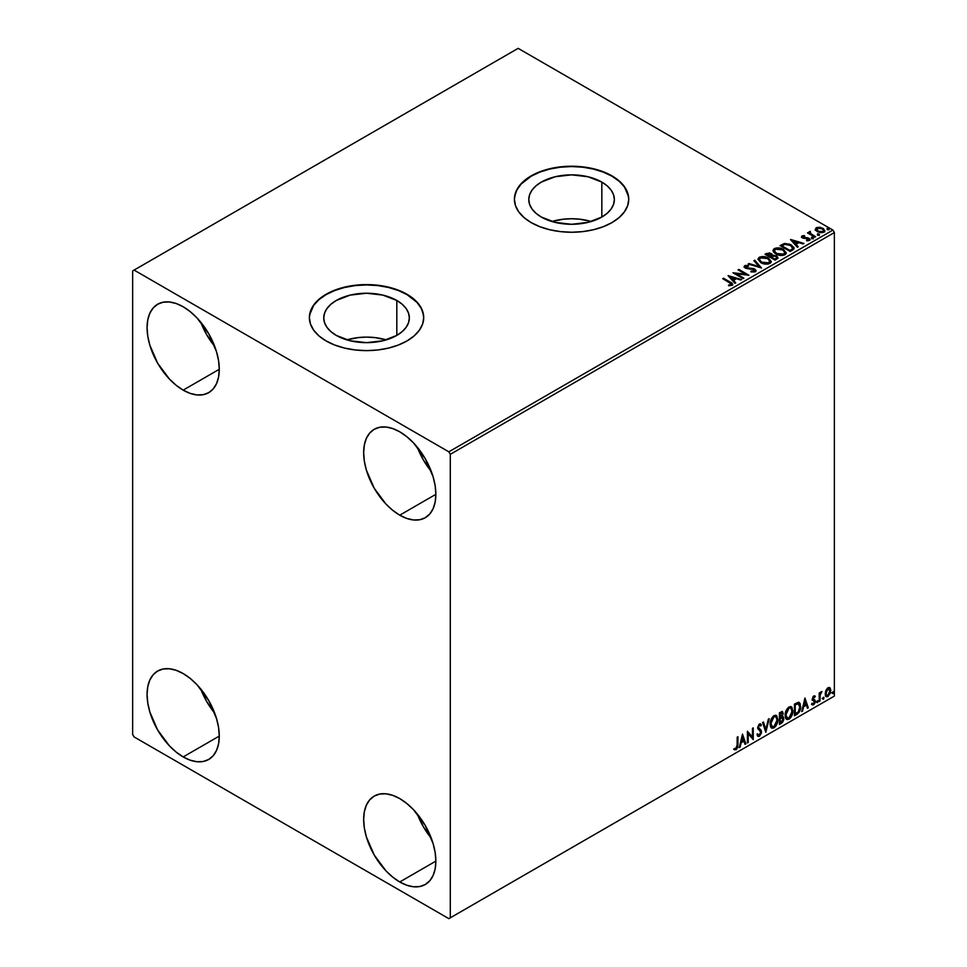 <?xml version="1.0" encoding="UTF-8"?>
<svg xmlns="http://www.w3.org/2000/svg" width="967" height="967" viewBox="0 0 967 967"><rect width="100%" height="100%" fill="white"/><g stroke="black" fill="none" stroke-linecap="round" stroke-linejoin="round"><path stroke-width="1.45" d="M591.26 221.503A42.802 24.707 0 0 0 551.891 221.503L563.229 219.219L571.582 218.735L579.922 219.219L591.26 221.503M601.837 182.098L601.837 217.043L587.96 222.398L571.582 224.284L555.203 222.398L541.315 217.043A42.802 24.707 180 0 1 528.78 199.565A42.802 24.707 180 0 1 555.203 176.743A42.802 24.707 180 0 1 601.837 182.098L607.167 185.845L611.12 190.112L613.549 194.742L614.371 199.565L613.549 204.388L611.12 209.029L607.167 213.296L601.837 217.043L601.837 182.098A42.802 24.707 180 0 1 614.371 199.565A42.802 24.707 180 0 1 587.96 222.398A42.802 24.707 180 0 1 541.315 217.043L535.996 213.296L532.031 209.029L529.602 204.388L528.78 199.565L529.602 194.742L532.031 190.112L535.996 185.845L541.315 182.098L555.203 176.743L571.582 174.858L587.96 176.743L601.837 182.098M386.232 339.876A42.802 24.707 0 0 0 346.863 339.876L358.201 337.592L366.541 337.108L374.894 337.592L386.232 339.876M396.808 300.471L396.808 335.416L382.92 340.771L366.541 342.656L350.163 340.771L336.286 335.416A42.802 24.707 180 0 1 323.752 317.938A42.802 24.707 180 0 1 350.163 295.116A42.802 24.707 180 0 1 396.808 300.471L402.127 304.218L406.092 308.485L408.521 313.115L409.343 317.938L408.521 322.76L406.092 327.402L402.127 331.669L396.808 335.416L396.808 300.471A42.802 24.707 180 0 1 409.343 317.938A42.802 24.707 180 0 1 382.92 340.771A42.802 24.707 180 0 1 336.286 335.416L330.956 331.669L327.003 327.402L324.574 322.76L323.752 317.938L324.574 313.115L327.003 308.485L330.956 304.218L336.286 300.471L350.163 295.116L366.541 293.231L382.92 295.116L396.808 300.471M423.715 317.78A57.174 33.011 0 0 0 406.974 294.597L406.974 294.27A57.174 33.011 180 0 1 423.715 317.611A57.174 33.011 180 0 1 388.432 348.108A57.174 33.011 180 0 1 326.121 340.952L334.787 345.05L344.663 348.108L355.397 349.981L366.541 350.622L377.698 349.981L388.432 348.108L398.307 345.05L406.974 340.952L414.081 335.948L419.364 330.243L422.627 324.042L423.715 317.611L422.627 311.169L419.364 304.98L414.081 299.262L406.974 294.27L398.307 290.16L388.432 287.114L377.698 285.229L366.541 284.6L355.397 285.229L344.663 287.114L334.787 290.16L326.121 294.27L319.001 299.262L313.719 304.98L310.467 311.169L309.367 317.611L310.467 324.042L313.719 330.243L319.001 335.948L326.121 340.952A57.174 33.011 180 0 1 309.367 317.611A57.174 33.011 180 0 1 344.663 287.114A57.174 33.011 180 0 1 406.974 294.27L406.974 294.597A57.174 33.011 0 0 0 344.796 287.417A57.174 33.011 0 0 0 309.367 317.78M628.755 199.395A57.174 33.011 0 0 0 612.002 176.224L612.002 175.897A57.174 33.011 180 0 1 628.755 199.238A57.174 33.011 180 0 1 593.46 229.735A57.174 33.011 180 0 1 531.149 222.579L539.816 226.677L549.691 229.735L560.425 231.609L571.582 232.249L582.726 231.609L593.46 229.735L603.335 226.677L612.002 222.579L619.11 217.575L624.404 211.87L627.656 205.669L628.755 199.238L627.656 192.796L624.404 186.607L619.11 180.889L612.002 175.897L603.335 171.788L593.46 168.742L582.726 166.856L571.582 166.227L560.425 166.856L549.691 168.742L539.816 171.788L531.149 175.897L524.041 180.889L518.759 186.607L515.496 192.796L514.408 199.238L515.496 205.669L518.759 211.87L524.041 217.575L531.149 222.579A57.174 33.011 180 0 1 514.408 199.238A57.174 33.011 180 0 1 549.691 168.742A57.174 33.011 180 0 1 612.002 175.897L612.002 176.224A57.174 33.011 0 0 0 549.824 169.044A57.174 33.011 0 0 0 514.408 199.395M417.297 813.996A51.046 29.469 -120 0 0 431.306 838.244L423.328 826.688L417.297 813.996M399.758 881.977A51.046 29.469 60 0 1 366.408 836.987A51.046 29.469 60 0 1 374.229 796.083A51.046 29.469 60 0 1 399.758 798.609L406.793 803.48L413.574 809.754L425.275 825.552L433.107 843.599L435.162 852.592L435.851 861.126L399.758 881.977L392.711 877.105L385.942 870.82L374.229 855.021L366.408 836.987L364.354 827.982L363.652 819.448L364.354 811.724L366.408 805.088L369.745 799.806L374.229 796.083L379.705 794.052L385.942 793.81L392.711 795.345L399.758 798.609A51.046 29.469 60 0 1 433.107 843.599A51.046 29.469 60 0 1 425.275 884.503L419.811 886.521L413.574 886.775L406.793 885.24L399.758 881.977L435.851 861.126L435.162 868.862L433.107 875.498L429.771 880.78L425.275 884.503A51.046 29.469 60 0 1 399.758 881.977M200.725 322.156A51.046 29.469 -120 0 0 214.722 346.404L206.745 334.848L200.725 322.156M183.174 390.136A51.046 29.469 60 0 1 149.825 345.146A51.046 29.469 60 0 1 157.645 304.242A51.046 29.469 60 0 1 183.174 306.769L190.221 311.64L196.99 317.913L208.703 333.712L216.523 351.758L218.578 360.764L219.267 369.297L183.174 390.136L176.127 385.265L169.358 378.979L157.645 363.193L149.825 345.146L147.77 336.141L147.081 327.608L147.77 319.884L149.825 313.248L153.161 307.965L157.645 304.242L163.121 302.212L169.358 301.97L176.127 303.505L183.174 306.769A51.046 29.469 60 0 1 216.523 351.758A51.046 29.469 60 0 1 208.703 392.662L203.227 394.681L196.99 394.935L190.221 393.4L183.174 390.136L219.267 369.297L218.578 377.021L216.523 383.657L213.187 388.939L208.703 392.662A51.046 29.469 60 0 1 183.174 390.136M417.297 447.201A51.046 29.469 -120 0 0 431.306 471.449L423.328 459.893L417.297 447.201M399.758 515.181A51.046 29.469 60 0 1 366.408 470.192A51.046 29.469 60 0 1 374.229 429.288A51.046 29.469 60 0 1 399.758 431.814L406.793 436.685L413.574 442.959L425.275 458.757L433.107 476.791L435.162 485.797L435.851 494.33L399.758 515.181L392.711 510.31L385.942 504.025L374.229 488.226L366.408 470.192L364.354 461.186L363.652 452.653L364.354 444.917L366.408 438.293L369.745 433.011L374.229 429.288L379.705 427.257L385.942 427.015L392.711 428.55L399.758 431.814A51.046 29.469 60 0 1 433.107 476.791A51.046 29.469 60 0 1 425.275 517.708L419.811 519.726L413.574 519.98L406.793 518.445L399.758 515.181L435.851 494.33L435.162 502.066L433.107 508.702L429.771 513.985L425.275 517.708A51.046 29.469 60 0 1 399.758 515.181M200.725 688.951A51.046 29.469 -120 0 0 214.722 713.199L206.745 701.643L200.725 688.951M183.174 756.931A51.046 29.469 60 0 1 149.825 711.942A51.046 29.469 60 0 1 157.645 671.038A51.046 29.469 60 0 1 183.174 673.564L190.221 678.435L196.99 684.709L208.703 700.507L216.523 718.554L218.578 727.559L219.267 736.092L183.174 756.931L176.127 752.06L169.358 745.787L157.645 729.988L149.825 711.942L147.77 702.936L147.081 694.403L147.77 686.679L149.825 680.043L153.161 674.761L157.645 671.038L163.121 669.007L169.358 668.765L176.127 670.3L183.174 673.564A51.046 29.469 60 0 1 216.523 718.554A51.046 29.469 60 0 1 208.703 759.458L203.227 761.488L196.99 761.73L190.221 760.195L183.174 756.931L219.267 736.092L218.578 743.816L216.523 750.452L213.187 755.735L208.703 759.458A51.046 29.469 60 0 1 183.174 756.931M132.636 270.929L132.636 734.424L134.087 736.927L448.845 918.65L834.364 696.071L450.296 917.816L450.296 454.321L834.364 232.576L834.364 696.071L834.364 232.576L832.913 230.073L448.845 451.819L134.087 270.095L518.155 48.35L832.913 230.073L518.155 48.35L132.636 270.929L132.636 734.424L134.087 736.927L448.845 918.65L450.296 917.816L450.296 454.321L448.845 451.819L134.087 270.095L132.636 270.929M829.396 687.452L830.109 687.924L828.018 687.73L825.915 690.353L825.322 695.225L825.854 696.3L827.692 696.723L830.484 692.964L830.29 688.153L829.215 687.416L827.389 688.178L825.165 693.81L826.326 696.711L828.018 696.554L830.858 690.523L829.698 687.585M819.206 701.498L819.98 701.039L820.221 694.524L821.793 691.502L819.98 693.774L819.98 692.517L819.206 692.964L819.206 701.498L819.98 701.039L820.101 695.176L821.926 691.538L819.98 693.774L819.98 692.517L819.206 692.964L819.206 701.498M814.19 696.832L813.283 696.615L814.855 697.267L815.314 696.276L814.589 695.805L815.314 696.276L813.162 696.494L812.328 699.02L814.48 702.429L812.075 704.605L813.67 704.834L815.096 702.804L815.06 700.253L813.114 698.525L815.314 696.276L813.815 695.926L812.328 699.02L814.54 701.921L813.585 703.843L812.522 703.553L812.413 704.919L811.833 704.58M796.796 714.432L799.141 712.268L800.483 708.654L800.192 703.601L798.694 702.272L794.451 704.109L794.451 715.785L796.796 714.432C799.491 712.449 800.785 709.802 800.676 706.502L798.391 702.26L794.451 704.109L794.451 715.785L796.796 714.432M779.426 724.464L782.448 722.446L783.693 719.871L783.596 717.309L782.23 716.547L783.173 713.513L782.255 711.543L779.426 712.788L779.426 724.464L781.445 723.292L783.826 718.602L782.23 716.547L783.173 713.513L782.484 711.639L779.426 712.788L779.426 724.464M765.816 732.321L769.188 718.699L768.342 719.194L765.876 729.456L763.422 722.023L762.576 722.518L765.816 732.321L769.188 718.699L768.342 719.194L765.876 729.456L763.422 722.023L762.576 722.518L765.816 732.321M748.192 742.487L748.192 733.808L753.245 739.574L753.245 727.897L752.471 728.356L752.471 737.059L747.418 731.27L747.418 742.934L748.192 742.487L747.418 742.269L748.192 742.487L748.192 733.808L753.245 739.574L753.245 727.897L752.471 728.356L752.471 737.059L747.418 731.27L747.418 742.934L748.192 742.487M734.195 749.522L736.105 749.763L735.524 749.437L737.047 747.418L737.374 744.276L735.524 749.437L736.105 749.763L737.954 744.614L737.954 736.733L737.18 737.18L737.096 746.79L736.298 748.434L734.594 748.398L734.195 749.522L736.105 749.763L737.761 747.31L737.954 736.733L737.18 737.18L737.18 744.941L736.105 748.579L734.594 748.398L734.582 749.788M742.487 734.11L739.247 747.648L740.093 747.165L741.133 742.825L743.974 741.181L745.013 744.324L745.859 743.841L742.487 734.11L739.247 747.648L740.093 747.165L741.133 742.825L743.974 741.181L745.013 744.324L745.859 743.841L742.487 734.11M760.304 723.836L761.404 724.863L759.458 724.017L757.657 727.788L760.763 732.357L759.349 735.15L757.765 734.122L757.137 735.077L758.092 736.407L759.409 736.31L761.404 733.095L761.283 730.581L758.43 727.281L759.216 725.383L760.799 725.939L761.404 724.863L760.122 723.812L758.998 724.368L757.753 728.647L760.509 731.354L760.739 732.781L759.192 735.222L757.765 734.122L757.596 735.935L759.409 736.31L757.826 736.201M770.095 724.065L770.602 726.833L772.27 728.296L775.703 726.302L777.819 720.596L776.924 716.027L775.667 715.242L773.697 715.798L770.542 720.862L770.095 724.065L771.69 728.078L773.987 727.897C776.622 725.613 777.915 722.82 777.867 719.521L776.271 715.459L773.926 715.665C771.315 717.961 770.034 720.766 770.095 724.065M785.119 715.387L785.639 718.155L787.307 719.617L790.74 717.623L792.843 711.917L791.961 707.348L790.704 706.563L788.504 707.288L785.579 712.183L785.119 715.387L786.727 719.4L789.024 719.218C791.659 716.934 792.952 714.142 792.892 710.842L791.308 706.78L788.963 706.986C786.34 709.282 785.059 712.087 785.119 715.387M804.943 698.053L801.703 711.591L802.55 711.108L803.589 706.768L806.43 705.124L807.469 708.267L808.315 707.784L804.943 698.053L801.703 711.591L802.55 711.108L803.589 706.768L806.43 705.124L807.469 708.267L808.315 707.784L804.943 698.053M816.74 702.09L817.671 702.441L817.877 700.797L816.777 701.74L817.393 702.695L818.034 701.341L817.393 700.749L816.74 702.09L817.393 702.695M822.699 698.645L823.63 698.996L823.836 697.352L822.736 698.295L823.352 699.25L823.993 697.908L823.352 697.304L822.699 698.645L823.352 699.25M832.418 693.037L833.349 693.387L833.554 691.743L832.454 692.686L833.071 693.641L833.711 692.287L833.071 691.695L832.418 693.037L833.071 693.641M815.29 229.65L817.163 231.596L820.354 232.648L823.074 232.479L824.718 231.222L823.473 228.708L819.956 227.293L816.499 227.559L815.29 229.65L817.163 231.596L823.811 232.153L824.791 230.762L822.857 228.309L819.472 227.233L816.172 227.741L815.205 229.795M814.867 237.169L815.652 236.71L810.37 233.385L810.334 231.403L809.137 231.923L809.343 233.083L807.481 232.902L814.867 237.169L815.652 236.71L810.757 233.748L810.334 231.403L809.488 231.596L809.343 233.083L807.481 232.902L814.867 237.169M806.635 240.795L808.472 240.626L808.472 239.961L806.635 240.118L806.877 240.771L809.476 240.432L808.98 238.257L808.98 238.922L807.578 237.737L807.578 238.402L805.559 238.378L807.578 238.402L807.578 237.737L803.565 238.281L804.024 237.713L803.166 237.435L803.166 238.1L802.924 236.431L804.701 236.299L804.52 235.67L804.52 236.286L804.52 235.67L801.969 235.936L801.486 236.963L802.731 238.063L808.593 238.994L808.472 239.961L806.635 240.118L806.877 240.771L809.476 240.432L809.85 239.006L807.578 237.737L803.347 237.531L802.779 236.54L804.701 236.299L803.855 235.634L801.969 235.936L801.969 236.601L803.287 236.299M792.469 250.102L793.895 248.906L793.967 247.479L789.906 244.276L784.793 243.479L780.018 245.618L790.124 251.456L794.112 248.156L791.417 245.014L784.31 243.551L780.018 245.618L790.124 251.456L792.469 250.102M772.452 255.53L771.243 253.572L771.243 254.236L768.499 253.499L766.408 254.14L771.243 254.236L771.243 253.572L766.408 253.475L764.982 254.297L775.087 260.135L777.891 258.249L776.622 255.929L772.452 255.361L771.799 253.946L769.418 252.919L764.982 254.297L775.087 260.135L778.036 257.73L776.622 255.929L772.476 255.095L772.476 255.759M761.488 267.992L754.743 260.208L753.897 260.691L759.107 266.541L748.978 263.532L748.132 264.015L761.488 267.992L754.743 260.208L753.897 260.691L759.107 266.541L748.978 263.532L748.132 264.015L761.488 267.992M743.865 278.158L736.346 273.818L748.917 275.244L738.812 269.406L738.026 269.853L745.569 274.205L732.974 272.779L743.079 278.605L743.865 278.158L736.346 273.818L748.917 275.244L738.812 269.406L738.026 269.853L745.569 274.205L732.974 272.779L743.079 278.605L743.865 278.158M732.031 285.289C733.046 284.093 732.49 283.053 730.339 282.171L723.521 278.23L722.736 278.689L731.197 283.79L730.847 284.769L728.574 285.035L728.961 285.712L732.031 285.289L732.382 283.585L723.521 278.23L722.736 278.689L729.469 282.569L730.992 284.697L728.574 285.035L728.961 285.712L732.031 285.289L732.72 284.358L732.72 285.023M728.054 275.619L734.92 283.319L735.766 282.835L733.566 280.37L736.407 278.726L740.686 279.995L741.532 279.511L728.054 275.619L734.92 283.319L735.766 282.835L733.566 280.37L736.407 278.726L740.686 279.995L741.532 279.511L728.054 275.619M744.191 266.952L744.759 265.671L745.315 268.077L753.934 269.467L754.236 271.932L750.972 271.884L754.236 271.932L754.236 271.268L750.972 271.207L750.851 271.872L755.336 271.836L756.001 270.385L753.668 268.56L746.427 267.786L745.581 266.421L748.434 266.239L748.422 265.538L745.134 265.502L744.179 266.916L745.738 268.294L754.453 269.866L754.369 271.195L750.972 271.207L750.851 271.872L755.336 271.836L756.061 270.784L754.731 269.019L746.053 267.605L745.787 266.276L748.434 266.239L748.422 265.538L744.759 265.671L744.119 266.614M760.751 262.625L767.689 264.112L770.336 263.133L771.195 261.38L768.003 257.851L761.476 256.606L759.01 257.452L757.983 259.035L760.751 262.625C763.592 264.305 766.65 264.571 769.913 263.411L771.207 261.549L768.475 258.104C765.61 256.4 762.528 256.134 759.228 257.319L757.983 259.192L760.751 262.625M775.776 253.946L782.726 255.433L785.373 254.454L786.231 252.701L783.04 249.172L776.501 247.927L774.047 248.773L773.02 250.356L773.685 252.218L775.776 253.946C778.628 255.626 781.674 255.892 784.95 254.732L786.231 252.87L783.512 249.426C780.647 247.721 777.565 247.455 774.265 248.64L773.008 250.513L775.776 253.946M790.51 239.562L797.376 247.262L798.222 246.778L796.022 244.3L798.863 242.669L803.142 243.938L803.988 243.442L790.643 239.478L797.376 247.262L798.222 246.778L796.022 244.3L798.863 242.669L803.142 243.938L803.988 243.442L790.51 239.562M811.7 238.172L813.38 237.846L811.857 237.193L811.7 238.172L813.187 238.281L812.993 237.423L811.506 237.314L811.7 238.172L811.506 237.314M817.659 234.727L819.339 234.401L817.623 233.796L817.659 234.727L819.146 234.848L818.952 233.99L817.466 233.869L817.659 234.727L817.466 233.869M827.377 229.119L829.057 228.792L827.534 228.139L827.377 229.119L828.864 229.239L828.671 228.369L827.184 228.26L827.377 229.119L827.184 228.26M628.477 196.337L624.404 186.933L619.11 181.228L612.002 176.224L603.335 172.126L593.46 169.068L582.726 167.194L571.582 166.554L560.425 167.194L549.691 169.068L539.816 172.126L531.149 176.224L521.153 184.008L516.861 189.991L514.674 196.337M423.449 314.71L421.261 308.364L416.97 302.381L406.974 294.597L398.307 290.499L388.432 287.441L377.698 285.567L366.541 284.927L355.397 285.567L344.663 287.441L334.787 290.499L326.121 294.597L319.001 299.601L313.719 305.306L309.645 314.71M732.708 284.878L730.339 282.848L732.66 284.673M731.318 284.769L728.574 285.712L730.992 285.362L731.221 284.503M731.33 284.842L731.33 284.177L730.992 284.697M728.719 276.369L740.77 279.947L728.719 276.369M733.566 281.034L735.379 283.065L733.566 281.034M730.556 277.65L732.865 280.237L735.041 278.98L732.865 280.237L730.556 276.985L735.041 278.315L732.865 279.572L730.556 277.65M734.195 273.48L745.569 274.87L745.569 274.205L745.569 274.87L734.195 273.48M738.607 270.192L738.812 269.406L747.721 275.22L738.607 270.192M736.346 274.483L743.285 278.496L736.346 274.483M754.756 271.256L754.756 270.518L754.236 271.268M754.236 271.932L753.934 270.131M744.759 265.671L744.759 266.336L748.422 266.203L748.422 265.538L748.422 266.239L745.581 266.046L744.119 267.255M746.053 267.605L745.787 266.276M756.001 271.05L753.668 269.237L746.053 268.27L749.788 268.778L749.788 268.113L749.788 268.778L754.731 269.696L754.731 269.019L756.013 271.098M746.053 268.27L745.46 267.255M748.905 264.245L748.978 263.532L748.978 264.196L759.107 267.206L759.107 266.541L759.107 267.206L748.905 264.245M754.296 261.138L754.743 260.208L760.944 267.823L754.296 261.138M771.195 262.045L770.07 259.942L766.444 257.851L760.969 257.343L758.019 259.494L759.228 257.984C762.528 256.799 765.61 257.065 768.475 258.781L771.183 261.876M769.768 261.271L768.668 263.604L765.03 264.015L760.836 262.395L759.313 259.966M769.901 262.033L768.85 263.495L768.85 262.831L768.85 263.495L761.525 262.843L759.337 259.772M760.304 257.899L767.701 258.552L769.913 261.247L768.85 262.831L761.525 262.178L759.3 259.422L760.304 257.899L762.939 257.307L768.39 258.999L769.756 261.936L767.073 263.375L762.286 262.565L759.446 260.135L760.304 257.899M772.452 255.361L772.452 256.025L776.622 256.593L776.622 255.929L777.988 258.044L775.727 256.182L772.452 256.025M776.731 257.5L774.833 259.748L771.074 256.92L772.826 256.037L775.848 256.376L776.731 257.5L775.715 259.241L776.731 258.177L774.833 259.748L775.715 258.576L774.833 259.083L771.074 256.92L774.833 259.748L771.074 256.92L774.422 255.917L776.199 256.618L776.646 257.802M771.352 255.735L770.034 256.98L766.795 255.107L767.605 253.983L770.481 254.031L771.364 255.119L770.433 256.751L771.267 255.421M770.433 256.086L770.034 256.98L770.433 256.086L766.795 254.442L770.034 256.98L766.795 254.442L770.179 253.874L771.352 255.07L770.433 256.086M773.044 250.864L774.265 249.305C777.565 248.12 780.647 248.386 783.512 250.102L786.207 253.197M786.231 253.366L784.37 250.646L779.076 248.616L774.748 249.063L773.02 251.033M784.805 252.592L783.886 254.817L780.067 255.336L775.86 253.717L774.337 251.287M784.938 253.354L783.886 254.817L783.886 254.152L783.886 254.817L776.549 254.164L774.374 251.094M775.329 249.22L782.726 249.873L784.938 252.568L783.886 254.152L776.549 253.499L774.337 250.743L775.329 249.22L777.964 248.628L783.415 250.32L784.793 253.257L782.098 254.708L777.323 253.886L774.482 251.456L775.329 249.22M794.088 248.507L791.852 245.944L787.247 244.192L784.116 244.264L780.587 245.956L784.31 243.551L784.31 244.228L791.417 245.691L791.417 245.014L794.076 248.483M792.686 248.217L792.36 249.438L789.858 251.069L781.832 245.763L784.853 244.349L790.631 245.461L792.735 248.543L789.858 251.069L790.692 249.921L789.858 250.405L781.832 245.763L784.853 244.349L787.996 244.409L791.743 246.222L792.517 248.579M791.175 240.312L803.226 243.889L791.175 240.312M796.022 244.977L797.835 246.996L796.022 244.977M793.013 241.593L795.321 244.18L797.497 242.922L795.321 244.18L793.013 240.928L797.497 242.258L795.321 243.515L793.013 241.593M803.166 237.435L802.924 236.431M809.476 240.432L810.044 239.611M809.995 239.973L808.98 238.922L809.983 239.925M801.51 237.036L801.969 235.936L802.429 237.906L808.243 238.716L808.472 240.626L808.243 239.393L808.472 240.626L807.602 240.843M808.243 238.716L808.472 239.961M801.969 235.936L801.438 237.35M803.855 236.299L801.486 237.072M808.787 239.985L808.472 240.626M803.166 238.1L802.779 237.205M811.7 238.837L811.506 237.979L812.993 238.087L812.993 237.423L813.187 238.958M813.187 238.281L812.993 237.423M813.247 238.281L811.434 238.027M809.343 233.748L808.061 233.228L808.267 232.455L809.343 233.748L809.488 231.596L809.343 233.083M809.488 231.596L810.334 232.068L810.334 231.403L810.37 232.14L809.077 232.793M810.092 232.999L810.261 232.189M810.261 232.854L810.757 234.413L815.072 237.048L810.008 233.24M817.659 235.404L817.466 234.534L818.952 234.655L818.952 233.99L819.146 235.513M819.146 234.848L818.952 233.99M819.206 234.836L817.393 234.582M815.29 230.315L816.172 227.741L816.172 228.405L819.472 227.898L819.472 227.233L822.857 228.974L822.857 228.309L824.754 231.089M824.718 231.887L824.005 229.82L820.427 228.055L816.873 228.091L815.241 229.457M823.558 230.992L822.905 232.298L820.306 232.636L817.478 231.524L816.45 229.638M816.462 229.59L817.067 228.26L822.083 228.768L823.594 230.605L822.905 232.298L823.546 230.932L822.905 231.633L817.937 231.161L817.937 231.826L822.905 232.298L822.905 231.633L817.937 231.161L817.067 228.26L819.702 227.946L822.554 229.058L823.546 230.932M817.067 228.925L817.937 231.826L816.462 229.554L817.067 228.26M827.377 229.783L827.184 228.925L828.671 229.046L828.671 228.369L828.864 229.904M828.864 229.239L828.671 228.369M828.924 229.227L827.111 228.974M735.041 278.315L732.865 279.572L730.556 276.985L735.041 278.315M797.497 242.258L795.321 243.515L793.013 240.928L797.497 242.258M734.013 749.461L735.524 749.437L733.615 749.183M742.354 734.666L745.859 743.841L744.832 743.768L742.354 734.666M743.393 740.855L740.553 742.487L741.133 742.825L740.553 742.487L740.093 747.165L739.441 746.875L740.553 742.487L743.393 740.855M741.979 736.552L740.891 741.097L741.471 741.435L740.891 741.097L741.979 736.552L743.647 740.178L741.471 741.435L742.559 736.89L741.979 736.552M747.418 731.342L752.471 737.059L747.418 731.342M752.664 728.236L752.664 739.187L752.664 728.236M747.612 733.469L747.612 742.16L747.612 733.469M759.349 735.15L758.261 734.944M757.185 733.784L758.769 734.823M760.606 723.945L759.458 724.017M757.669 736.153L759.736 735.162L760.956 731.596L758.829 735.984L759.409 736.31L761.537 731.922L757.874 727.341L758.902 728.526L757.85 726.954L758.865 724.887L757.85 726.954L758.43 727.281L759.446 725.214L758.865 724.887L760.799 725.939L761.404 724.863L760.364 725.347L760.292 723.824M759.446 725.214L760.799 725.939M758.865 724.887L759.542 724.815M758.201 734.932L757.439 734.279M763.023 722.252L765.876 729.456L763.023 722.252M768.427 719.146L765.501 731.354L768.427 719.146M775.981 715.314L777.287 719.182C777.335 722.494 776.042 725.286 773.419 727.559L771.412 727.885M771.013 727.68L773.866 727.269L776.368 723.727L777.287 719.182L776.356 715.689M777.069 717.212L776.779 716.378M772.017 726.688L770.457 724.839L770.687 720.56L772.669 717.055L775.316 716.438M775.546 716.595L773.382 716.499L775.824 716.728L777.093 719.968L773.963 726.713L772.149 726.846L770.288 723.28L771.871 726.652M770.868 723.606L773.963 716.837L773.382 716.499L770.288 723.28L770.868 723.606L772.911 717.744L774.325 716.656L776.042 716.861L777.081 720.391L775.353 725.419L772.597 727.015L770.868 723.606M782.158 711.531L783.173 713.513L782.605 713.175L781.65 716.209L783.826 718.602L783.246 718.276L780.865 722.965L781.445 723.292L779.426 723.799L782.654 720.886L782.69 716.487M783.089 716.692L782.23 716.547M782.085 715.459L782.025 711.398M782.472 718.723L781.251 717.345L779.62 718.143L781.832 717.671L783.052 719.049L781.082 722.301L779.62 722.482L779.62 718.143L781.384 717.321L782.303 717.828M780.429 712.739L781.819 713.646L780.429 712.739L782.013 712.872L782.4 713.984L780.599 717.055L779.62 716.946L779.62 713.199L780.429 712.739L779.62 713.199L780.429 712.739L782.4 713.984L781.94 715.798L780.2 717.284L779.62 713.199L780.2 717.284L780.2 713.537L781.01 713.078L782.4 713.984M781.832 717.671L782.883 718.167L782.883 720.137L780.2 722.82L779.62 718.143L780.2 722.82L780.2 718.481L782.569 717.78L781.251 717.345M781.01 713.078L781.977 712.86M791.006 706.635L792.324 710.503C792.372 713.815 791.079 716.607 788.443 718.88L786.437 719.206M786.038 719.001L788.903 718.59L791.393 715.048L792.324 710.503L791.381 707.01M792.106 708.533L791.816 707.699M787.053 718.01L785.494 716.16L785.869 711.41L788.057 708.074L790.353 707.759M790.571 707.929L788.419 707.832L790.861 708.049L792.118 711.289L788.999 718.034L787.174 718.167L785.325 714.601L786.896 717.973M785.905 714.927L788.999 708.158L788.419 707.832L785.325 714.601L785.905 714.927L787.621 709.476L789.362 707.977L791.066 708.182L792.082 712.159L790.377 716.74L787.621 718.348L785.905 714.927M799.262 702.465L798.391 702.26M798.96 702.332L800.096 706.176C800.205 709.476 798.923 712.111 796.228 714.093L798.343 712.244L799.794 708.884L799.987 704.617L798.899 702.284M798.476 703.638L799.806 705.692L799.528 709.573L798.15 712.159L795.225 714.142L795.225 704.858L798.476 703.638L797.4 703.263L794.656 704.532L797.98 703.601L799.89 706.95L798.15 712.159L794.656 713.803L794.656 704.532L794.656 713.803L794.656 704.532L798.319 703.492M797.98 703.601L798.79 703.758L798.21 703.432M804.822 698.597L808.315 707.784L807.288 707.711L804.822 698.597M805.849 704.786L803.021 706.43L802.55 711.108L801.897 710.818L803.021 706.43L805.849 704.786M804.435 700.495L803.347 705.04L803.928 705.378L803.347 705.04L804.435 700.495L806.103 704.121L803.928 705.378L805.015 700.833L804.435 700.495M815.314 696.276L813.815 695.926M814.734 695.938L814.323 696.844L814.734 695.938M814.287 696.929L813.283 696.615L812.534 698.198L813.114 698.525L813.863 696.941L814.855 697.267M812.884 699.02L815.06 700.253L813.295 699.189L815.314 701.426L815.06 700.253M812.075 704.605L813.67 704.834L815.314 701.426L814.734 701.087L813.102 704.496L813.67 704.834L811.494 704.266M813.585 703.843L812.522 703.553M811.942 703.227L813.005 703.505M812.582 700.193L814.347 701.208M812.679 700.386L812.002 699.854M812.945 700.471L813.598 700.724M811.797 704.556L814.105 703.432L814.287 699.685M812.715 698.863L813.283 696.615M818.034 701.341L817.453 701.015L816.813 702.356L816.16 701.764M816.74 702.393L817.417 700.7M819.4 692.843L819.98 693.774L819.4 692.843M820.512 692.457L821.188 691.683L821.551 692.662L820.572 692.408M819.798 693.665L819.98 701.039L819.206 700.821L819.847 693.532M823.993 697.908L823.413 697.57L822.772 698.911L822.119 698.319M822.699 698.948L823.376 697.255M830.109 687.924L830.858 690.523L830.29 690.184L827.438 696.216L828.018 696.554L826.048 696.506M825.588 696.276L827.764 696.01L829.589 693.484L830.278 689.797L829.348 687.404M826.507 695.382L825.48 694.088L825.625 691.2L826.942 688.818L828.719 688.444M828.018 688.77L829.819 689.447L829.964 692.167L828.501 695.14L826.422 695.261L826.048 692.167L828.018 688.77L827.438 688.444L825.359 693.037L825.939 693.375L828.018 688.77L829.178 688.697L827.438 688.444L830.085 690.97L828.018 695.503L826.785 695.599L825.359 693.037L826.519 695.382M833.711 692.287L833.131 691.961L832.49 693.303L831.838 692.71M832.418 693.339L833.095 691.647M743.647 740.178L741.471 741.435L742.559 736.89L743.647 740.178M806.103 704.121L803.928 705.378L805.015 700.833L806.103 704.121M448.845 451.819L832.913 230.073L834.364 232.576L450.296 454.321L448.845 451.819M450.296 917.816L834.364 696.071L450.296 917.816M745.412 266.795L745.412 267.46M771.207 261.549L771.207 262.214M769.913 261.247L769.913 261.912M759.3 259.422L759.3 260.087M771.364 255.119L771.364 255.784M786.231 252.87L786.231 253.535M784.938 252.568L784.938 253.233M774.337 250.743L774.337 251.408M802.67 236.794L802.67 237.459M808.811 239.478L808.811 240.154M813.404 237.967L813.404 238.631M819.363 234.522L819.363 235.186M824.791 230.762L824.791 231.427M823.594 230.605L823.594 231.27M829.082 228.913L829.082 229.578"/></g></svg>
